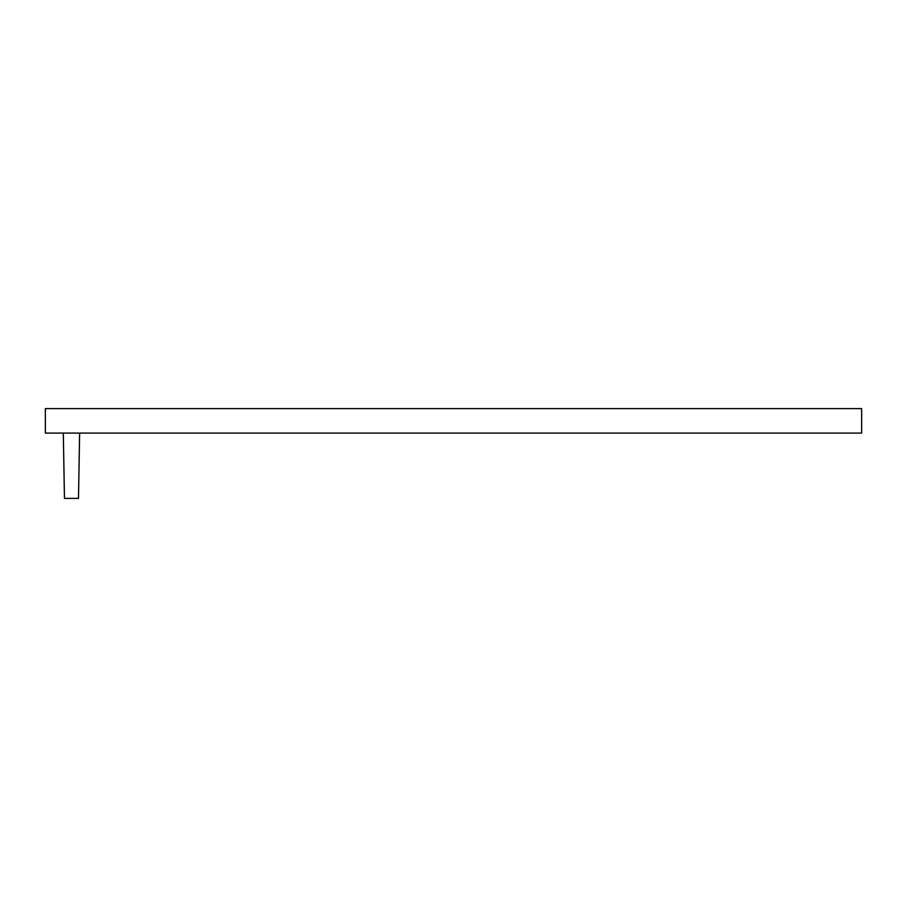 <?xml version="1.0" encoding="UTF-8"?>
<svg xmlns="http://www.w3.org/2000/svg" width="907" height="907" viewBox="0 0 907 907"><rect width="100%" height="100%" fill="white"/><g stroke="black" fill="none" stroke-linecap="round" stroke-linejoin="round"><path stroke-width="1.36" d="M861.65 433.093L45.35 433.093L45.35 408.603L861.65 408.603L861.65 433.093M63.309 433.093L64.454 498.397L78.49 498.397L79.635 433.093"/></g></svg>
